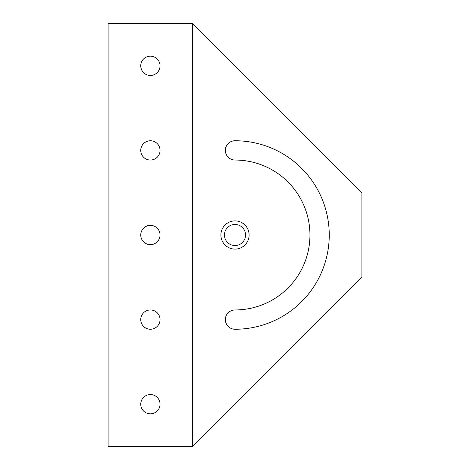 <?xml version="1.0" encoding="UTF-8"?>
<svg xmlns="http://www.w3.org/2000/svg" width="470" height="470" viewBox="0 0 470 470"><rect width="100%" height="100%" fill="white"/><g stroke="black" fill="none" stroke-linecap="round" stroke-linejoin="round"><path stroke-width="0.7" d="M235 220.9A14.1 14.1 0 0 1 249.1 235A14.1 14.1 0 0 1 235 249.1A14.1 14.1 0 0 1 220.9 235A14.1 14.1 0 0 1 235 220.9A14.1 14.1 0 0 1 249.1 235A14.1 14.1 0 0 1 235 249.1A14.1 14.1 0 0 1 220.9 235A14.1 14.1 0 0 1 235 220.9M235 224.454A10.546 10.546 0 0 1 245.546 235A10.546 10.546 0 0 1 235 245.546A10.546 10.546 0 0 1 224.454 235A10.546 10.546 0 0 1 235 224.454M150.4 394.553A9.647 9.647 0 0 1 160.047 404.2A9.647 9.647 0 0 1 150.4 413.847A9.647 9.647 0 0 1 140.753 404.2A9.647 9.647 0 0 1 150.4 394.553M150.4 140.753A9.647 9.647 0 0 1 160.047 150.4A9.647 9.647 0 0 1 150.4 160.047A9.647 9.647 0 0 1 140.753 150.4A9.647 9.647 0 0 1 150.4 140.753M150.4 56.153A9.647 9.647 0 0 1 160.047 65.8A9.647 9.647 0 0 1 150.4 75.447A9.647 9.647 0 0 1 140.753 65.8A9.647 9.647 0 0 1 150.4 56.153M150.4 225.353A9.647 9.647 0 0 1 160.047 235A9.647 9.647 0 0 1 150.4 244.647A9.647 9.647 0 0 1 140.753 235A9.647 9.647 0 0 1 150.4 225.353M150.4 309.953A9.647 9.647 0 0 1 160.047 319.6A9.647 9.647 0 0 1 150.4 329.247A9.647 9.647 0 0 1 140.753 319.6A9.647 9.647 0 0 1 150.4 309.953M235 329.247A9.647 9.647 0 0 1 225.353 319.6A9.647 9.647 0 0 1 235 309.953A74.953 74.953 0 0 0 309.953 235A74.953 74.953 0 0 0 235 160.047A9.647 9.647 0 0 1 225.353 150.4A9.647 9.647 0 0 1 235 140.753A94.247 94.247 0 0 1 329.247 235A94.247 94.247 0 0 1 235 329.247M361.9 277.3L192.7 446.5L192.7 23.5L361.9 192.7L361.9 277.3M192.7 23.5L108.1 23.5L108.1 446.5L192.7 446.5"/></g></svg>
